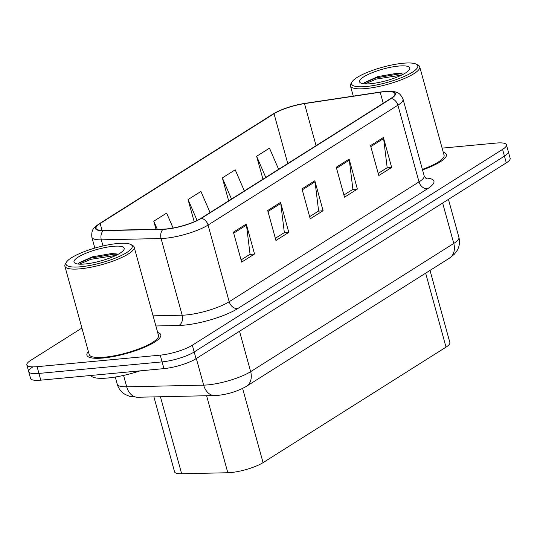 <?xml version="1.0" encoding="UTF-8"?>
<svg xmlns="http://www.w3.org/2000/svg" width="537" height="537" viewBox="0 0 537 537"><rect width="100%" height="100%" fill="white"/><g stroke="black" fill="none" stroke-linecap="round" stroke-linejoin="round"><path stroke-width="0.81" d="M430.009 270.426L449.878 342.572A23.957 5.551 164.6 0 1 446.025 347.137L263.063 462.632A23.957 5.551 164.6 0 1 227.822 472.741L181.647 473.755A23.957 5.551 164.6 0 1 174.552 471.808L153.918 396.89M88.397 351.574A38.328 8.881 -15.4 0 0 86.907 355.185A38.328 8.881 -15.4 0 0 103.292 357.998A38.328 8.881 -15.4 0 0 142.345 348.177A38.328 8.881 -15.4 0 0 160.811 334.833A38.328 8.881 -15.4 0 0 157.677 332.49A38.328 8.881 -15.4 0 1 160.811 334.833A38.328 8.881 -15.4 0 1 142.345 348.177A38.328 8.881 -15.4 0 1 103.292 357.998A38.328 8.881 -15.4 0 1 86.907 355.185A38.328 8.881 -15.4 0 1 88.397 351.574M383.975 91.767A25.554 5.92 164.6 0 1 394.896 93.639A25.554 5.92 164.6 0 1 390.788 98.499L200.952 218.337A25.554 5.92 164.6 0 1 163.355 229.118L103.607 230.427A25.554 5.92 164.6 0 1 96.042 228.353A25.554 5.92 164.6 0 1 100.15 223.493L274.031 113.73A25.554 5.92 164.6 0 1 304.492 103.614L380.203 92.236A25.554 5.92 164.6 0 1 383.975 91.767M384.317 91.552A26.192 6.068 -15.4 0 0 383.512 91.632A26.192 6.068 -15.4 0 0 380.451 92.028L304.741 103.413A26.192 6.068 -15.4 0 0 278.669 111.038A26.192 6.068 -15.4 0 0 273.514 113.777L99.634 223.54A26.192 6.068 -15.4 0 0 103.178 230.648L162.933 229.339A26.192 6.068 -15.4 0 0 201.462 218.291L391.298 98.452A26.192 6.068 -15.4 0 0 384.317 91.552M32.556 367.113A23.957 5.551 -15.4 0 0 28.709 371.671L30.562 378.41A23.957 5.551 -15.4 0 0 40.799 380.162L163.946 368.624L162.093 361.884A23.957 5.551 -15.4 0 0 194.193 351.97L504.444 156.119A23.957 5.551 -15.4 0 0 508.291 151.562A23.957 5.551 -15.4 0 1 504.444 156.119L194.193 351.97A23.957 5.551 -15.4 0 1 162.093 361.884L38.946 373.423L162.093 361.884L160.234 355.145A23.957 5.551 -15.4 0 0 192.333 345.231L502.585 149.38A23.957 5.551 -15.4 0 0 506.438 144.822A23.957 5.551 -15.4 0 0 496.201 143.064L442.126 148.131M28.709 371.671A23.957 5.551 -15.4 0 0 38.946 373.423A23.957 5.551 -15.4 0 1 28.709 371.671L26.85 364.932A23.957 5.551 -15.4 0 0 37.087 366.684L160.234 355.145M233.414 232.165L241.663 262.116L254.518 254.001L246.268 224.05L233.414 232.165M241.066 259.942L250.054 254.263L246.476 225.097A6.39 4.934 -122.3 0 0 246.268 224.05M249.765 254.451L254.518 254.001M267.695 210.524L275.944 240.475L288.799 232.36L280.549 202.409L267.695 210.524M275.347 238.3L284.341 232.622L280.757 203.456A6.39 4.934 -122.3 0 0 280.549 202.409M284.046 232.81L288.799 232.36M370.543 145.601L378.793 175.552L391.648 167.437L383.398 137.485L370.543 145.601M378.196 173.377L387.184 167.698L383.606 138.533A6.39 4.934 -122.3 0 0 383.398 137.485M386.895 167.886L391.648 167.437M336.263 167.242L344.512 197.193L357.367 189.078L349.117 159.127L336.263 167.242M343.908 195.018L352.903 189.339L349.325 160.174A6.39 4.934 -122.3 0 0 349.117 159.127M352.614 189.527L357.367 189.078M301.975 188.883L310.225 218.834L323.086 210.719L314.836 180.768L301.975 188.883M309.627 216.659L318.622 210.981L315.044 181.815A6.39 4.934 -122.3 0 0 314.836 180.768M318.327 211.169L323.086 210.719M422.538 169.934A38.328 8.881 -15.4 0 0 446.381 154.562A38.328 8.881 -15.4 0 0 443.247 152.219A38.328 8.881 -15.4 0 1 446.381 154.562A38.328 8.881 -15.4 0 1 422.538 169.934M81.919 328.04L30.703 360.374A23.957 5.551 -15.4 0 0 26.85 364.932M244.348 190.944L235.206 169.799L222.352 177.915L228.661 200.845M278.636 169.303L269.487 148.158L256.632 156.274L262.949 179.204M173.102 228.017L166.638 213.082L153.783 221.197L156.012 229.279M210.068 212.585L200.925 191.44L188.064 199.556L194.186 221.781M188.064 199.556L197.106 220.452M222.352 177.915L231.494 199.059M256.632 156.274L265.775 177.418M153.783 221.197L157.274 229.252M163.946 368.624A23.957 5.551 -15.4 0 0 196.045 358.709L506.297 162.859A23.957 5.551 -15.4 0 0 510.15 158.301L506.438 144.822M366.247 86.511A34.334 7.954 -15.4 0 0 404.562 76.308A34.334 7.954 -15.4 0 0 416.323 64.198A34.334 7.954 -15.4 0 0 403.099 63.245A34.334 7.954 -15.4 0 0 352.024 81.906A34.334 7.954 -15.4 0 0 366.247 86.511M352.024 81.906L350.916 83.732A35.932 8.33 -15.4 0 0 350.446 85.92A35.932 8.33 -15.4 0 0 365.804 88.551A35.932 8.33 -15.4 0 0 402.421 79.348A35.932 8.33 -15.4 0 0 419.733 66.836A35.932 8.33 -15.4 0 0 418.202 65.199L416.323 64.198M422.384 169.377A35.932 8.33 -15.4 0 0 444.072 155.2L419.733 66.836M398.649 66.058A26.038 6.035 -15.4 0 0 369.597 73.797A26.038 6.035 -15.4 0 0 360.683 82.98A26.038 6.035 -15.4 0 0 370.705 83.698A26.038 6.035 -15.4 0 0 409.436 69.548A26.038 6.035 -15.4 0 0 398.649 66.058M401.884 73.629L397.071 73.28L377.92 76.569L364.63 82.523L363.75 83.779M364.912 83.873L376.444 79.046L401.575 75.12M364.22 82.946L376.115 77.858L399.239 73.918L403.341 74.066M80.678 266.782A34.334 7.954 -15.4 0 0 118.999 256.579A34.334 7.954 -15.4 0 0 130.753 244.463A34.334 7.954 -15.4 0 0 117.536 243.516A34.334 7.954 -15.4 0 0 66.454 262.177A34.334 7.954 -15.4 0 0 80.678 266.782M66.454 262.177L65.346 264.003A35.932 8.33 -15.4 0 0 64.876 266.191A35.932 8.33 -15.4 0 0 80.235 268.822A35.932 8.33 -15.4 0 0 116.851 259.613A35.932 8.33 -15.4 0 0 134.163 247.107A35.932 8.33 -15.4 0 0 132.639 245.469L130.753 244.463M64.876 266.191L89.216 354.554A35.932 8.33 -15.4 0 0 104.574 357.186A35.932 8.33 -15.4 0 0 141.191 347.983A35.932 8.33 -15.4 0 0 158.502 335.471L134.163 247.107M90.881 375.47A39.926 9.25 -15.4 0 0 107.796 378.008A39.926 9.25 -15.4 0 0 140.029 370.866M113.079 246.329A26.038 6.035 -15.4 0 0 84.027 254.068A26.038 6.035 -15.4 0 0 75.113 263.251A26.038 6.035 -15.4 0 0 85.135 263.969A26.038 6.035 -15.4 0 0 123.866 249.819A26.038 6.035 -15.4 0 0 113.079 246.329M116.314 253.9L111.508 253.551L92.351 256.834L79.06 262.794L78.18 264.043M79.342 264.144L90.874 259.317L116.005 255.384M78.65 263.217L90.545 258.129L113.669 254.189L117.771 254.33M425.653 273.172L446.025 347.137M160.435 396.749L181.647 473.755M206.611 395.742L227.822 472.741M242.623 388.432L263.063 462.632M425.284 177.969A39.926 9.25 164.6 0 1 427.499 188.782L237.663 308.614A7.988 6.169 57.7 0 1 229.185 301.727L419.021 181.895A31.938 7.404 -15.4 0 0 424.156 175.814L426.499 178.969M237.663 308.614A39.926 9.25 164.6 0 1 184.164 325.147A39.926 9.25 164.6 0 1 178.922 325.462L155.884 325.966M162.933 229.339A7.988 5.719 88.7 0 0 161.073 238.522L182.191 315.206A31.938 7.404 -15.4 0 0 186.386 314.95A31.938 7.404 -15.4 0 0 229.185 301.727L208.061 225.05A31.938 7.404 164.6 0 1 161.073 238.522L101.318 239.831A31.938 7.404 164.6 0 1 91.861 237.24L94.848 248.087M278.669 111.038L273.031 114.045A7.988 6.169 57.7 0 1 273.514 113.777M99.634 223.54A7.988 6.169 -122.3 0 0 99.15 223.808C95.539 226.849 90.975 227.997 91.861 237.24M103.178 230.648A7.988 5.719 88.7 0 0 101.318 239.831L103.003 245.959M201.462 218.291A7.988 6.169 57.7 0 1 208.061 225.05L397.897 105.212A7.988 6.169 -122.3 0 0 391.298 98.452M383.512 91.632L384.351 91.545C391.372 91.223 395.454 91.518 396.595 92.451C399.004 92.854 401.152 95.083 403.032 99.13A31.938 7.404 164.6 0 1 397.897 105.212L419.021 181.895A7.988 6.169 57.7 0 0 427.499 188.782M192.333 345.231L196.045 358.709M502.585 149.38L506.297 162.859M37.087 366.684L40.799 380.162M153.092 315.843L182.191 315.206A7.988 5.719 -91.3 0 1 178.922 325.462M380.203 92.236L383.243 103.265M304.492 103.614L316.078 145.668M274.031 113.73L287.751 163.543M100.15 223.493L102.057 230.427M302.257 189.883L315.044 181.815M336.538 168.242L349.325 160.174M370.819 146.601L383.606 138.533M267.97 211.524L280.757 203.456M233.689 233.165L246.476 225.097M123.564 375.423L126.705 386.821A15.969 11.438 88.7 0 0 137.72 397.246L129.732 396.366L125.228 394.487C121.228 392.117 118.57 388.701 117.247 384.23A31.938 7.404 -15.4 0 0 126.705 386.821L203.657 385.136A31.938 7.404 -15.4 0 0 207.853 384.881A31.938 7.404 -15.4 0 0 250.651 371.658L453.772 243.436A31.938 7.404 -15.4 0 0 458.907 237.354C460.068 241.898 459.524 246.221 457.262 250.316L454.356 254.223L449.469 258.136L246.349 386.365A15.969 12.344 57.7 0 0 250.651 371.658L239.522 331.262M442.642 203.04L453.772 243.436A15.969 12.344 57.7 0 1 449.469 258.136M196.327 358.528L203.657 385.136A15.969 11.438 88.7 0 0 214.672 395.561L137.72 397.246M273.031 114.045L99.15 223.808M403.032 99.13L424.156 175.814M246.349 386.365C237.898 391.204 228.42 394.205 217.915 395.373L214.672 395.561M458.907 237.354L448.442 199.381M117.247 384.23L115.267 377.034M353.259 96.116L350.446 85.92"/></g></svg>
